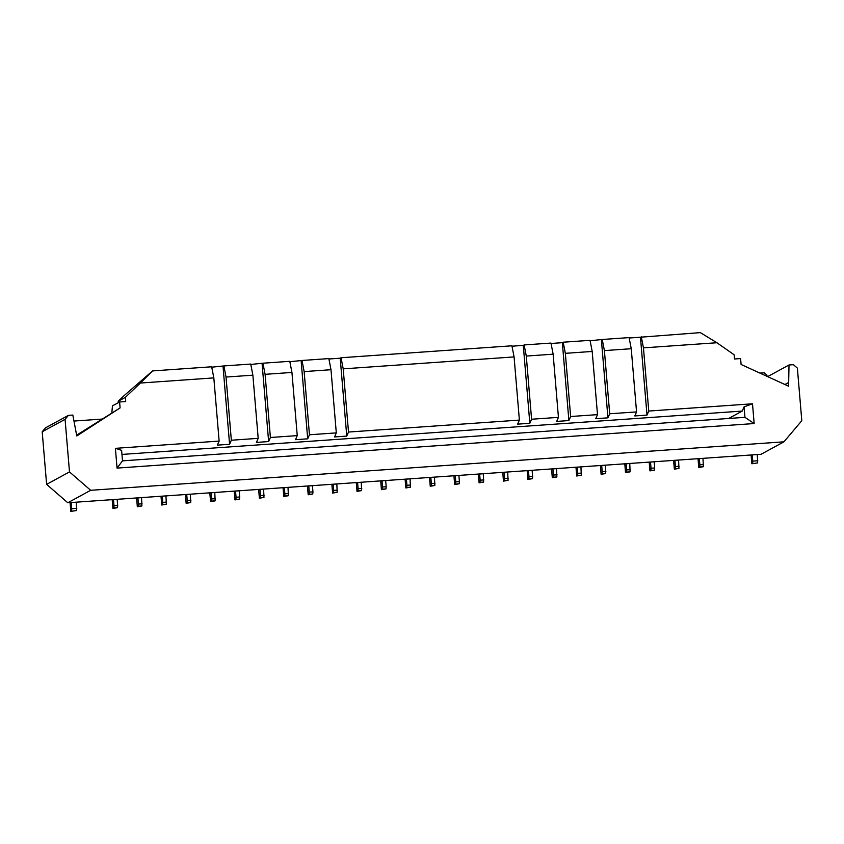 <?xml version="1.0" encoding="UTF-8"?>
<svg xmlns="http://www.w3.org/2000/svg" width="844" height="844" viewBox="0 0 844 844"><rect width="100%" height="100%" fill="white"/><g stroke="black" fill="none" stroke-linecap="round" stroke-linejoin="round"><path stroke-width="1.27" d="M590.104 340.733L602.236 339.488L604.399 350.598L609.695 413.782L607.944 417.833L595.737 418.687L597.499 414.636L592.193 351.452L565.343 353.33L570.639 416.514L568.888 420.565L556.681 421.42L558.443 417.358L531.583 419.236L529.832 423.298L517.625 424.152L519.387 420.09L514.08 356.917L511.918 345.797L341.05 357.75L343.202 368.86L514.08 356.917M607.944 417.833L601.403 339.942M328.917 358.995L340.216 358.204L346.757 436.095L334.551 436.949L336.302 432.888L330.996 369.714L328.843 358.594L301.994 360.472L304.146 371.592L309.453 434.765L307.691 438.827L295.495 439.682L297.246 435.62L270.397 437.498L268.635 441.56L256.439 442.414L258.19 438.352L231.34 440.23L229.579 444.292L217.383 445.136L219.134 441.085L213.827 377.901L211.675 366.792L152.606 370.917L124.11 395.614L118.202 401.248L118.318 402.672M754.156 423.551L744.957 417.337L122.496 460.856L117.052 468.093L754.156 423.551L752.5 403.791L744.081 406.84L742.245 411.07L121.958 454.431M65.072 419.32L68.427 415.364L45.555 427.824L42.2 431.78L65.072 419.32L69.493 471.912L90.677 490.301L783.928 441.823L801.8 420.713L797.38 368.121L793.413 364.682L789.013 364.988L788.591 386.204L741.095 364.481L740.599 358.563L734.502 358.985L734.143 354.786L716.904 342.738L643.455 347.865L648.762 411.049L647 415.1L640.459 337.21L700.362 332.62L716.904 342.738M565.343 353.33L563.18 342.21L590.03 340.343L592.193 351.452M558.443 417.358L553.136 354.185L526.287 356.062L531.583 419.236M511.991 346.188L523.291 345.407L529.832 423.298M526.287 356.062L524.124 344.943L523.291 345.407M68.427 415.364L72.827 415.058L76.783 435.968L120.101 407.905L119.605 401.976L112.452 405.869L111.851 412.758M643.455 347.865L641.292 336.756M524.124 344.943L550.974 343.065L553.136 354.185M759.916 373.09L764.263 372.795L766.911 375.084L767.017 376.34M629.16 338.001L640.459 337.21M647 415.1L634.793 415.955L636.555 411.904L609.695 413.782M340.216 358.204L341.05 357.75M343.202 368.86L348.509 432.044L346.757 436.095M330.996 369.714L304.146 371.592M519.387 420.09L348.509 432.044M258.19 438.352L252.883 375.179L226.034 377.057L231.34 440.23M211.749 367.182L223.882 365.937L226.034 377.057M229.579 444.292L223.038 366.391M297.246 435.62L291.94 372.447L265.09 374.325L270.397 437.498M252.883 375.179L250.731 364.059L223.882 365.937M250.805 364.45L262.938 363.205L265.09 374.325M268.635 441.56L262.094 363.658M752.5 403.791L648.762 411.049M597.499 414.636L570.639 416.514M336.302 432.888L309.453 434.765M219.134 441.085L115.396 448.333L117.052 468.093M122.496 460.856L121.62 450.358L115.396 448.333M602.236 339.488L629.086 337.611L631.249 348.72L604.399 350.598M636.555 411.904L631.249 348.72M291.94 372.447L289.787 361.327L262.938 363.205M289.861 361.717L301.994 360.472M307.691 438.827L301.15 360.937M568.888 420.565L562.347 342.675L563.18 342.21M551.048 343.466L562.347 342.675M137.899 497.854L138.416 504.068L138.247 506.221L137.329 506.727L136.591 497.949M141.56 497.601L141.908 505.967L137.329 506.727M74.082 421.04L101.871 419.099M186.714 494.447L187.241 500.65L187.073 502.813L186.144 503.309L185.416 494.531M190.375 494.183L190.733 502.56L186.144 503.309M119.605 401.976L125.703 401.554L125.355 397.355L140.378 383.039L213.827 377.901M236.056 497.243L239.717 496.989L239.2 490.807L235.539 491.071L236.056 497.243L235.887 499.395L234.97 499.901L234.231 491.124M239.717 496.989L239.548 499.142L234.97 499.901M284.354 487.61L284.882 493.824L284.713 495.987L283.784 496.483L283.056 487.705M288.015 487.357L288.374 495.723L283.784 496.483M165.962 495.892L162.312 496.188L162.829 502.359L162.66 504.522L161.742 505.018L161.004 496.24M165.973 495.934L166.321 504.258L161.742 505.018M211.127 492.738L211.644 498.952L211.475 501.104L210.557 501.61L209.818 492.822M214.787 492.474L215.136 500.851L210.557 501.61M259.941 489.32L260.469 495.533L260.3 497.686L259.382 498.192L258.644 489.414M263.613 489.066L263.961 497.432L259.382 498.192M309.284 492.115L312.945 491.862L312.428 485.69L308.767 485.944L309.284 492.115L309.115 494.278L308.197 494.774L307.459 485.996M312.945 491.862L312.776 494.025L308.197 494.774M674.915 460.307L675.443 466.521L675.274 468.673L674.356 469.18L673.617 460.402M678.587 460.054L678.935 468.42L674.356 469.18M651.03 468.23L654.691 467.966L654.174 461.795L650.513 462.058L651.03 468.23L650.861 470.382L649.943 470.889L649.205 462.111M654.691 467.966L654.522 470.129L649.943 470.889M626.1 463.725L626.617 469.939L626.448 472.091L625.531 472.587L624.792 463.81M629.761 463.462L630.109 471.838L625.531 472.587M601.688 465.424L602.215 471.638L602.046 473.8L601.118 474.296L600.379 465.519M605.348 465.171L605.707 473.537L601.118 474.296M580.936 466.88L577.285 467.175L577.802 473.347L577.634 475.51L576.716 476.005L575.977 467.228M580.946 466.922L581.294 475.246L576.716 476.005M552.873 468.842L553.39 475.056L553.221 477.208L552.303 477.715L551.565 468.937M556.534 468.589L556.882 476.955L552.303 477.715M528.46 470.551L528.977 476.765L528.808 478.917L527.89 479.424L527.152 470.635M528.46 470.593L532.121 470.33L532.638 476.501L532.469 478.664L527.89 479.424M507.708 471.996L504.047 472.292L504.575 478.464L504.406 480.626L503.478 481.122L502.739 472.345M507.708 472.039L508.067 480.373L503.478 481.122M479.635 473.959L480.162 480.173L479.993 482.335L479.075 482.831L478.337 474.054M483.296 473.706L483.654 482.072L479.075 482.831M455.232 475.668L455.749 481.882L455.581 484.034L454.663 484.54L453.924 475.763M455.232 475.71L458.893 475.457L459.41 481.629L459.241 483.781L454.663 484.54M430.82 477.377L431.337 483.591L431.168 485.743L430.25 486.249L429.512 477.461M434.481 477.124L434.829 485.49L430.25 486.249M406.407 479.086L406.924 485.289L406.755 487.452L405.837 487.948L405.099 479.17M410.068 478.822L410.427 487.199L405.837 487.948M381.994 480.785L382.522 486.999L382.353 489.161L381.425 489.657L380.697 480.88M382.005 480.827L385.666 480.574L386.183 486.745L386.014 488.898L381.425 489.657M357.592 482.494L358.109 488.708L357.94 490.86L357.023 491.366L356.284 482.589M361.253 482.24L361.601 490.607L357.023 491.366M333.18 484.203L333.697 490.417L333.528 492.569L332.61 493.075L331.871 484.298M336.84 483.95L337.189 492.316L332.61 493.075M140.378 383.039L152.606 370.917M699.328 458.598L699.855 464.812L699.687 466.975L698.758 467.471L698.03 458.693M702.989 458.345L703.347 466.711L698.758 467.471M113.486 499.564L114.003 505.778L113.835 507.93L112.917 508.436L112.178 499.648M113.486 499.606L117.147 499.342L117.664 505.514L117.495 507.677L112.917 508.436M789.013 364.988L767.639 376.624M728.646 418.476L742.245 411.07M744.957 417.337L744.081 406.84M757.659 462.923L751.856 463.757L757.659 462.923L757.3 454.547M752.774 463.261L752.426 454.895M751.856 463.757L751.118 454.979M783.928 441.823L761.056 454.283L67.805 502.76L46.62 484.372L42.2 431.78M90.677 490.301L67.805 502.76M69.493 471.912L46.62 484.372M76.614 510.536L70.812 511.38L76.614 510.536L76.255 502.159M71.729 510.873L71.381 502.507M70.812 511.38L70.073 502.591M125.355 397.355L118.202 401.248M120.101 407.905L76.72 435.103M788.296 382.67L784.899 384.516M141.56 497.643L137.899 497.897M138.247 506.221L141.908 505.967M138.416 504.068L142.077 503.815M190.385 494.225L186.714 494.478M187.073 502.813L190.733 502.56M187.241 500.65L190.902 500.397M235.887 499.395L239.548 499.142M288.026 487.399L284.365 487.653M284.713 495.987L288.374 495.723M284.882 493.824L288.542 493.571M162.66 504.522L166.321 504.258M162.829 502.359L166.49 502.106M214.787 492.516L211.127 492.769M211.475 501.104L215.136 500.851M211.644 498.952L215.304 498.688M263.613 489.109L259.952 489.362M260.3 497.686L263.961 497.432M260.469 495.533L264.13 495.28M309.115 494.278L312.776 494.025M678.587 460.096L674.926 460.349M675.274 468.673L678.935 468.42M675.443 466.521L679.104 466.268M650.861 470.382L654.522 470.129M629.761 463.504L626.1 463.757M626.448 472.091L630.109 471.838M626.617 469.939L630.278 469.675M605.359 465.213L601.688 465.466M602.046 473.8L605.707 473.537M602.215 471.638L605.876 471.385M577.634 475.51L581.294 475.246M577.802 473.347L581.463 473.094M556.534 468.62L552.873 468.884M553.221 477.208L556.882 476.955M553.39 475.056L557.051 474.803M528.808 478.917L532.469 478.664M528.977 476.765L532.638 476.501M504.406 480.626L508.067 480.373M504.575 478.464L508.236 478.21M483.306 473.748L479.645 474.001M479.993 482.335L483.654 482.072M480.162 480.173L483.823 479.919M455.581 484.034L459.241 483.781M455.749 481.882L459.41 481.629M434.481 477.155L430.82 477.419M431.168 485.743L434.829 485.49M431.337 483.591L434.998 483.327M410.068 478.864L406.407 479.118M406.755 487.452L410.427 487.199M406.924 485.289L410.595 485.036M382.353 489.161L386.014 488.898M382.522 486.999L386.183 486.745M361.253 482.283L357.592 482.536M357.94 490.86L361.601 490.607M358.109 488.708L361.77 488.454M336.84 483.981L333.18 484.245M333.528 492.569L337.189 492.316M333.697 490.417L337.357 490.153M702.999 458.387L699.338 458.64M699.687 466.975L703.347 466.711M699.855 464.812L703.516 464.559M114.003 505.778L117.664 505.514M113.835 507.93L117.495 507.677M757.828 460.761L752.943 461.098M76.783 508.373L71.898 508.721"/></g></svg>
